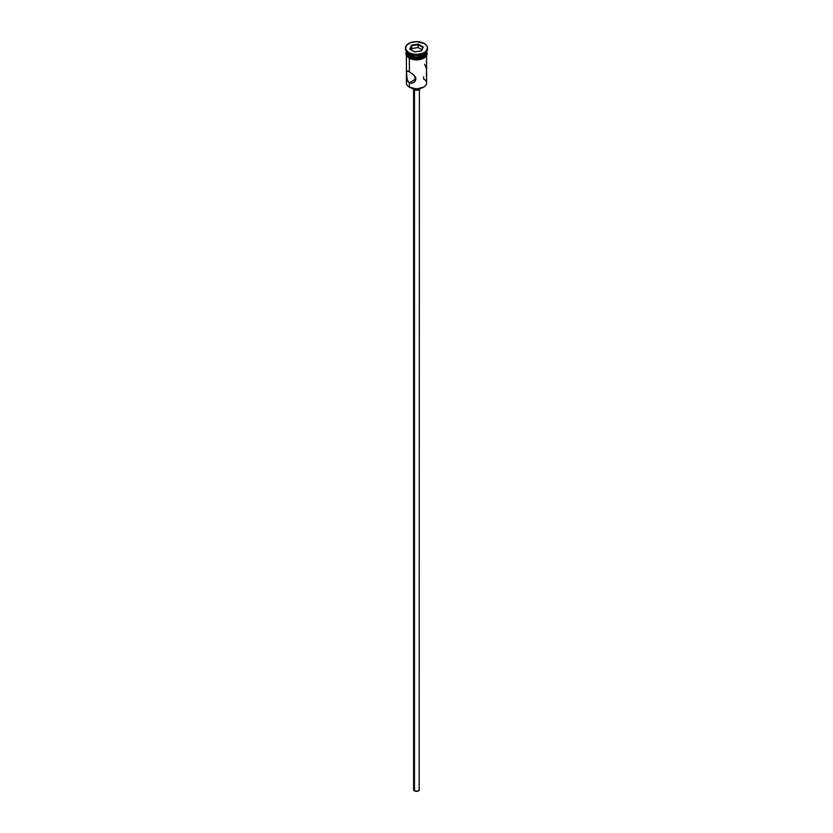 <?xml version="1.0" encoding="UTF-8"?>
<svg xmlns="http://www.w3.org/2000/svg" width="833" height="833" viewBox="0 0 833 833"><rect width="100%" height="100%" fill="white"/><g stroke="black" fill="none" stroke-linecap="round" stroke-linejoin="round"><path stroke-width="1.25" d="M423.633 76.792L423.633 78.916A10.09 5.831 180 0 1 423.633 87.153A10.09 5.831 180 0 1 409.367 87.153L409.638 87.309A9.704 5.602 0 0 0 423.362 87.309A9.704 5.602 0 0 0 423.497 87.236M414.803 77.292L415.584 77.052L414.803 77.292M414.282 79.114L414.803 79.624L414.282 79.114M414.459 89.943L414.459 790.861A2.884 1.666 0 0 0 417.604 791.225A2.884 1.666 0 0 0 419.384 789.684L417.604 791.225L414.459 790.861L414.459 89.943M413.782 88.725L413.782 89.631A3.842 2.218 0 0 0 417.593 90.183A3.842 2.218 0 0 0 420.259 88.517L419.218 89.631L416.5 90.276L413.782 89.631L413.782 88.725M406.41 55.686L406.41 83.04A10.09 5.831 0 0 0 409.367 87.153L409.367 82.759L414.803 79.624L409.367 82.759L408.472 82.061L406.837 78.708L406.608 71.232L408.472 71.294L412.564 73.97L415.25 76.792L415.938 78.968L414.501 81.926L411.471 83.258L409.367 82.759L407.212 79.968L406.483 71.732L407.212 70.878L409.367 71.773L409.367 58.352L409.367 71.773L414.063 75.314L415.938 78.968L415.24 81.072L413.584 82.602L411.471 83.258L409.367 82.759L409.367 87.153A10.09 5.831 0 0 0 420.363 88.423A10.09 5.831 0 0 0 426.59 83.04L426.59 55.686M405.442 48.033L405.442 48.814A11.058 6.383 0 0 0 408.68 53.333L408.68 52.541A11.058 6.383 180 0 1 405.442 48.033A11.058 6.383 180 0 1 412.273 42.139A11.058 6.383 180 0 1 424.32 43.524L416.5 41.65L410.357 42.722L406.285 45.586L405.661 49.272L408.68 52.541L412.273 53.926L416.5 54.416L422.643 53.343L425.694 51.573L427.558 48.033L426.715 45.586L424.32 43.524A11.058 6.383 180 0 1 427.558 48.033A11.058 6.383 180 0 1 420.727 53.926A11.058 6.383 180 0 1 408.68 52.541L408.68 53.333A11.058 6.383 0 0 0 420.727 54.718A11.058 6.383 0 0 0 427.558 48.814A11.058 6.383 0 0 0 427.537 48.429A11.058 6.383 180 0 1 424.32 53.333A11.058 6.383 180 0 1 408.68 53.333L409.367 53.718L409.367 55.29A10.09 5.831 0 0 0 420.155 56.602A10.09 5.831 0 0 0 426.579 51.438A10.09 5.831 180 0 1 423.633 55.29A10.09 5.831 180 0 1 409.367 55.29L409.774 55.53A9.517 5.498 0 0 0 423.226 55.53A9.517 5.498 0 0 0 423.424 55.405M423.966 53.52A10.09 5.831 180 0 1 409.367 53.718A10.09 5.831 0 0 0 423.633 53.718L424.32 53.333M426.59 51.427A10.09 5.831 180 0 1 426.59 51.646A10.09 5.831 180 0 1 420.363 57.029A10.09 5.831 180 0 1 409.367 55.759L409.367 57.331A10.09 5.831 0 0 0 420.363 58.591A10.09 5.831 0 0 0 426.59 53.208L425.819 55.447L422.112 58.06L414.532 58.924L409.367 57.331L409.367 55.759L406.598 52.781L406.598 50.501M426.486 52.031A10.194 5.883 180 0 1 421.331 58.393A10.194 5.883 180 0 1 409.295 57.373L409.295 58.154A10.194 5.883 0 0 0 420.707 59.351A10.194 5.883 0 0 0 426.663 53.604M410.836 58.883L409.055 58.185L409.295 57.373A10.194 5.883 180 0 1 406.41 52.406M423.633 87.153L416.5 88.954L409.367 87.153A10.09 5.831 180 0 1 407.42 80.489L407.42 80.489M411.554 45.18L418.312 44.128L423.258 46.992L421.446 50.886L414.688 51.927L409.742 49.074L411.554 45.18L409.742 49.074L414.688 51.927L421.446 50.886L423.258 46.992L421.175 50.928L423.258 46.992L418.312 44.128L411.554 45.18L411.866 48.501L411.21 49.918L411.866 45.669L418.197 44.69L418.197 47.523L411.866 48.501L418.197 47.523L418.197 44.69L422.82 47.366L418.197 44.69L418.312 44.128L418.197 44.69L411.554 45.18M426.402 50.501L426.402 52.781L424.892 54.884L420.363 57.029L414.532 57.352L409.367 55.759A10.09 5.831 180 0 1 406.41 51.646A10.09 5.831 180 0 1 406.41 51.427A10.09 5.831 0 0 0 409.367 55.29L409.367 53.718L408.68 53.333A11.058 6.383 180 0 1 405.463 48.429M409.774 55.53L416.5 57.133L423.633 55.29M406.41 53.208A10.09 5.831 0 0 0 409.367 57.331L406.598 54.353L406.41 51.646M426.496 52.062L426.496 54.364L423.705 57.373L416.5 59.091L409.295 57.373L406.504 54.364L406.504 52.062M412.606 59.435L420.394 59.435M422.164 58.883L424.976 57.269M425.913 56.248L426.694 53.999M406.306 53.999L407.087 56.248M406.41 53.999L406.598 52.864M426.402 52.864L426.59 53.999M409.367 53.718L408.68 53.333M409.367 55.29A10.09 5.831 180 0 1 406.421 51.438M426.163 67.598L424.528 64.235M426.517 70.284L426.298 68.254M426.288 75.23L426.569 71.617M415.584 79.874L414.803 79.624L415.584 79.874M412.741 88.517A3.842 2.218 0 0 0 413.782 89.631L412.731 88.485M413.616 89.527L413.616 789.684A2.884 1.666 0 0 0 414.459 790.861L413.834 789.049M419.166 789.049L419.384 89.527M410.18 49.324L411.866 45.669L410.18 49.324M421.79 49.595L418.197 47.523L421.79 49.595M426.59 51.646L426.59 53.208M427.558 48.033L427.558 48.814M426.59 51.521L427.173 53.708L426.663 55.572L424.216 58.018L416.708 59.966L409.055 58.175L406.358 55.592L405.838 53.468L406.41 51.521"/></g></svg>
